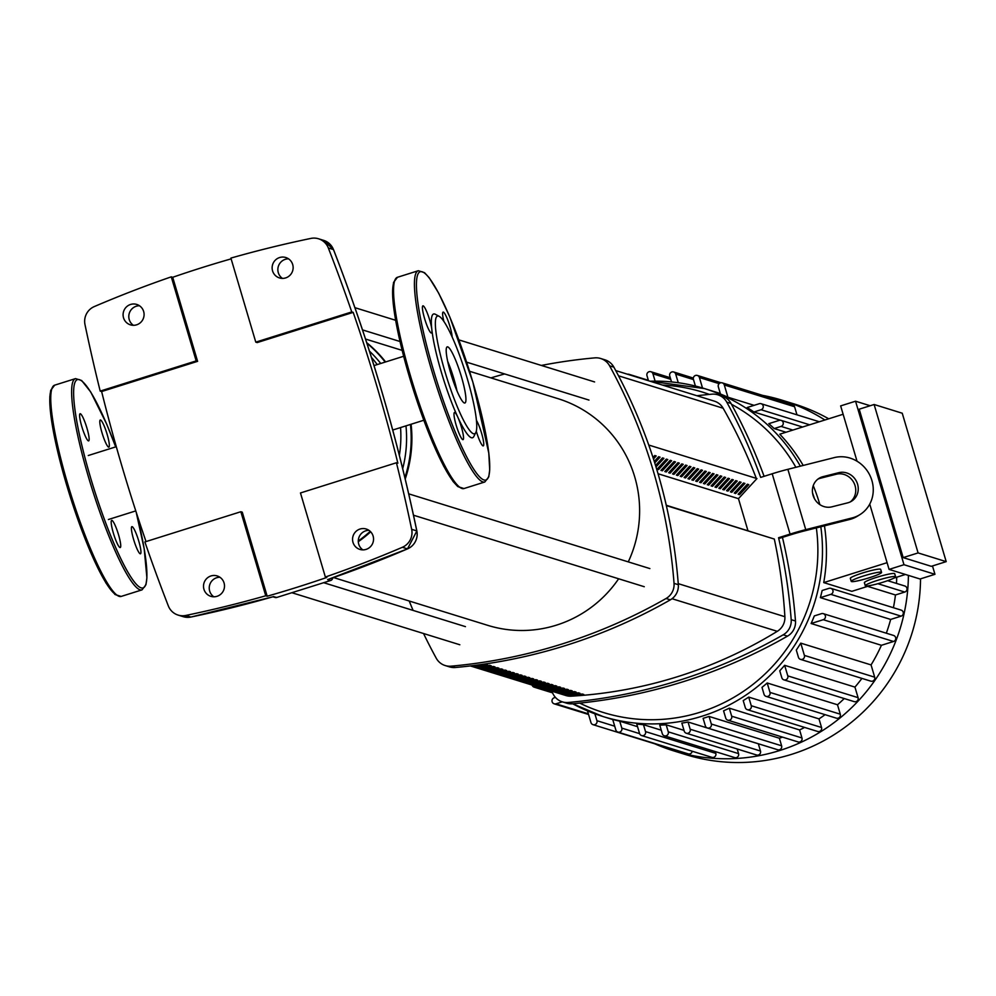 <?xml version="1.0" encoding="UTF-8"?>
<svg xmlns="http://www.w3.org/2000/svg" width="996" height="996" viewBox="0 0 996 996"><rect width="100%" height="100%" fill="white"/><g stroke="black" fill="none" stroke-linecap="round" stroke-linejoin="round"><path stroke-width="1.49" d="M582.361 694.025L583.781 694.461A452.856 444.689 107.2 0 1 571.841 695.395L570.409 694.959A452.856 444.689 -72.8 0 0 582.361 694.025M578.502 692.83L579.933 693.266A452.856 444.689 107.2 0 1 567.981 694.2L566.55 693.764A452.856 444.689 -72.8 0 0 578.502 692.83M574.642 691.635L576.074 692.071A452.856 444.689 107.2 0 1 564.122 693.004L562.703 692.569A452.856 444.689 -72.8 0 0 574.642 691.635M570.783 690.44L572.214 690.875A452.856 444.689 107.2 0 1 560.262 691.809L558.843 691.373A452.856 444.689 -72.8 0 0 570.783 690.44M566.923 689.244L568.355 689.68A452.856 444.689 107.2 0 1 556.415 690.614L554.984 690.178A452.856 444.689 -72.8 0 0 566.923 689.244M563.064 688.049L564.495 688.485A452.856 444.689 107.2 0 1 552.556 689.419L551.124 688.983A452.856 444.689 -72.8 0 0 563.064 688.049M559.217 686.854L560.636 687.29A452.856 444.689 107.2 0 1 548.696 688.224L547.265 687.788A452.856 444.689 -72.8 0 0 559.217 686.854M555.357 685.659L556.776 686.095A452.856 444.689 107.2 0 1 544.837 687.028L543.405 686.593A452.856 444.689 -72.8 0 0 555.357 685.659M551.498 684.464L552.929 684.899A452.856 444.689 107.2 0 1 540.977 685.833L539.546 685.397A452.856 444.689 -72.8 0 0 551.498 684.464M547.638 683.268L549.07 683.704A452.856 444.689 107.2 0 1 537.118 684.638L535.699 684.202A452.856 444.689 -72.8 0 0 547.638 683.268M543.779 682.073L545.21 682.509A452.856 444.689 107.2 0 1 533.271 683.443L531.839 683.007A452.856 444.689 -72.8 0 0 543.779 682.073M539.919 680.878L541.351 681.314A452.856 444.689 107.2 0 1 529.411 682.248L527.98 681.812A452.856 444.689 -72.8 0 0 539.919 680.878M536.06 679.683L537.491 680.119A452.856 444.689 107.2 0 1 525.552 681.052L524.12 680.617A452.856 444.689 -72.8 0 0 536.06 679.683M532.213 678.488L533.632 678.923A452.856 444.689 107.2 0 1 521.692 679.857L520.261 679.421A452.856 444.689 -72.8 0 0 532.213 678.488M528.353 677.292L529.785 677.728A452.856 444.689 107.2 0 1 517.833 678.662L516.401 678.226A452.856 444.689 -72.8 0 0 528.353 677.292M524.494 676.097L525.925 676.533A452.856 444.689 107.2 0 1 513.973 677.467L512.554 677.031A452.856 444.689 -72.8 0 0 524.494 676.097M520.634 674.902L522.066 675.338A452.856 444.689 107.2 0 1 510.114 676.272L508.695 675.836A452.856 444.689 -72.8 0 0 520.634 674.902M516.775 673.707L518.206 674.143A452.856 444.689 107.2 0 1 506.267 675.076L504.835 674.641A452.856 444.689 -72.8 0 0 516.775 673.707M512.915 672.512L514.347 672.947A452.856 444.689 107.2 0 1 502.407 673.881L500.976 673.445A452.856 444.689 -72.8 0 0 512.915 672.512M509.068 671.316L510.487 671.752A452.856 444.689 107.2 0 1 498.548 672.686L497.116 672.25A452.856 444.689 -72.8 0 0 509.068 671.316M505.209 670.109L506.628 670.557A452.856 444.689 107.2 0 1 494.688 671.491L493.257 671.043A452.856 444.689 -72.8 0 0 505.209 670.109M501.349 668.914L502.781 669.362A452.856 444.689 107.2 0 1 490.829 670.296L489.397 669.847A452.856 444.689 -72.8 0 0 501.349 668.914M497.49 667.718L498.921 668.167A452.856 444.689 107.2 0 1 486.969 669.1L485.55 668.652A452.856 444.689 -72.8 0 0 497.49 667.718M493.63 666.523L495.062 666.971A452.856 444.689 107.2 0 1 483.122 667.905L481.69 667.457A452.856 444.689 -72.8 0 0 493.63 666.523M489.771 665.328L491.202 665.776A452.856 444.689 107.2 0 1 479.263 666.71L477.831 666.262A452.856 444.689 -72.8 0 0 489.771 665.328M481.043 664.556A452.856 444.689 -72.8 0 0 485.911 664.133L487.343 664.581A452.856 444.689 107.2 0 1 475.403 665.515L474.943 665.378M470.361 665.938L565.828 695.519A15.824 15.538 -72.8 0 0 571.243 696.179A452.856 444.689 -72.8 0 0 777.291 631.327A15.824 15.538 -72.8 0 0 784.885 616.711A514.16 504.885 -72.8 0 0 774.315 539.06L666.349 505.607M756.3 478.366A514.16 504.885 -72.8 0 0 723.133 408.236A15.824 15.538 -72.8 0 0 714.331 401.139L615.74 370.587M373.114 536.06A10.682 10.483 107.2 0 1 359.892 549.419A10.682 10.483 107.2 0 1 355.684 531.702A10.682 10.483 107.2 0 1 373.114 536.06M368.943 530.333A10.682 10.483 -72.8 0 0 362.88 549.879M224.063 582.959A10.682 10.483 107.2 0 1 210.841 596.33A10.682 10.483 107.2 0 1 206.633 578.614A10.682 10.483 107.2 0 1 224.063 582.959M219.892 577.244A10.682 10.483 -72.8 0 0 213.829 596.791M143.648 311.474A10.682 10.483 107.2 0 1 130.426 324.845A10.682 10.483 107.2 0 1 126.218 307.129A10.682 10.483 107.2 0 1 143.648 311.474M139.477 305.747A10.682 10.483 -72.8 0 0 133.414 325.306M292.7 264.562A10.682 10.483 107.2 0 1 279.478 277.934A10.682 10.483 107.2 0 1 275.257 260.217A10.682 10.483 107.2 0 1 292.7 264.562M288.516 258.836A10.682 10.483 -72.8 0 0 282.466 278.394M323.663 240.372A15.824 15.538 107.2 0 1 333.461 249.56L323.663 240.372L318.521 238.779A15.824 15.538 107.2 0 0 310.864 238.418A1160.452 1139.511 -72.8 0 0 230.898 258.089L255.785 342.138L351.762 311.935L353.194 312.371A1781.508 1749.374 107.2 0 1 397.865 463.202L396.433 462.754L300.468 492.958L325.368 577.02A1160.452 1139.511 -72.8 0 0 402.359 547.29L407.501 548.883A1160.452 1139.511 107.2 0 1 327.622 579.597L328.381 579.336M327.622 579.597L330.585 580.519L276.788 597.451L330.585 580.519A3.162 3.113 -72.8 0 0 332.714 577.867M273.302 596.679L276.788 597.451A3.162 3.113 -72.8 0 1 275.021 597.438A3.162 3.162 0 0 0 276.838 597.451L276.888 597.426M325.368 577.02L326.788 577.456A1160.452 1139.511 107.2 0 1 267.177 596.218L265.745 595.782L240.845 511.732L242.277 512.168L267.177 596.218M273.813 596.529A1160.452 1139.511 107.2 0 1 190.921 617.047L185.779 615.453A1160.452 1139.511 -72.8 0 0 265.745 595.782M171.275 276.851A1160.452 1139.511 -72.8 0 0 94.284 306.581A15.824 15.538 107.2 0 0 84.984 324.547A1781.508 1749.374 -72.8 0 0 100.198 391.104L196.175 360.901L171.275 276.851L172.706 277.286A1160.452 1139.511 107.2 0 1 231.122 258.873M351.762 311.935A1781.508 1749.374 -72.8 0 0 328.319 247.967L333.461 249.56A1781.508 1749.374 107.2 0 1 416.801 530.905L411.659 529.312A15.824 15.538 107.2 0 1 402.359 547.29M411.659 529.312A1781.508 1749.374 -72.8 0 0 396.433 462.754M318.521 238.779A15.824 15.538 107.2 0 1 328.319 247.967M255.785 342.138L257.217 342.574L353.194 312.371M172.706 277.286L197.594 361.336L101.629 391.54L100.198 391.104M197.594 361.336L196.175 360.901M146.026 541.563A1781.508 1749.374 107.2 0 1 101.629 391.54M240.845 511.732L144.881 541.936A1781.508 1749.374 -72.8 0 0 168.324 605.904A15.824 15.538 107.2 0 0 185.779 615.453M377.235 364.586A120.23 118.063 -72.8 0 0 371.446 357.39M380.746 363.478A120.23 118.063 -72.8 0 0 369.454 351.14M385.191 362.083A124.189 121.948 -72.8 0 0 366.889 343.197M385.626 361.946A124.189 121.948 -72.8 0 0 366.727 342.699M358.286 541.687A124.189 121.948 -72.8 0 0 370.674 531.802M405.21 479.026A124.189 121.948 -72.8 0 0 411.087 424.246M358.261 540.977A124.189 121.948 -72.8 0 0 370.213 531.354M404.886 477.657A124.189 121.948 -72.8 0 0 410.427 424.458M402.695 468.668A120.23 118.063 -72.8 0 0 405.97 425.865M399.371 455.384A120.23 118.063 -72.8 0 0 400.554 427.57M628.277 561.881A118.649 116.507 -72.8 0 0 634.713 476.847A118.649 116.507 -72.8 0 0 558.046 398.686L469.552 371.271M333.573 577.568L487.803 625.364A118.649 116.507 -72.8 0 0 618.653 578.776M791.198 619.686A15.824 15.538 107.2 0 1 783.205 634.813L787.5 636.145A15.824 15.538 -72.8 0 0 795.48 621.006L791.198 619.686A538.375 528.664 -72.8 0 0 778.561 537.728L779.98 538.164L789.504 535.163A31.635 3.362 163.5 0 1 805.179 530.719L849.675 519.476A31.635 29.382 58 0 0 857.506 516.14L859.996 514.583A31.635 29.382 -122 0 1 852.165 517.92L849.675 519.476M787.5 636.145A538.375 528.664 107.2 0 1 572.513 703.798L568.23 702.479A538.375 528.664 -72.8 0 0 783.205 634.813M568.23 702.479A15.824 15.538 107.2 0 1 553.403 694.523A538.375 528.664 -72.8 0 1 551.547 691.087M562.342 701.844L566.624 703.176A15.824 15.538 -72.8 0 0 572.513 703.798M696.926 395.736A538.375 528.664 -72.8 0 1 711.928 394.179A15.824 15.538 107.2 0 1 726.756 402.135L731.039 403.467A15.824 15.538 -72.8 0 0 722.1 396.134L717.817 394.802M731.039 403.467A538.375 528.664 107.2 0 1 764.094 476.325M782.445 537.392A538.375 528.664 107.2 0 1 795.48 621.006M859.996 514.583A31.635 29.382 -122 0 0 870.305 476.225A31.635 29.382 -122 0 0 834.287 457.6L787.873 469.315A31.635 3.362 163.5 0 0 772.199 473.772L760.683 477.395A538.375 528.664 -72.8 0 0 726.756 402.135M541.363 365.445A538.375 528.664 -72.8 0 1 594.774 357.875A15.824 15.538 107.2 0 1 609.602 365.831L613.885 367.163A15.824 15.538 -72.8 0 0 604.946 359.83L600.663 358.498M504.686 373.961A538.375 528.664 -72.8 0 0 490.891 377.882M613.885 367.163A538.375 528.664 107.2 0 1 678.326 584.702L674.043 583.382A15.824 15.538 107.2 0 1 666.05 598.509L670.333 599.841A15.824 15.538 -72.8 0 0 678.326 584.702M670.333 599.841A538.375 528.664 107.2 0 1 455.359 667.494L451.076 666.175A15.824 15.538 107.2 0 1 436.248 658.219A538.375 528.664 -72.8 0 1 423.549 633.518M445.187 665.552L449.47 666.872A15.824 15.538 -72.8 0 0 455.359 667.494M409.207 600.999A538.375 528.664 -72.8 0 0 413.091 610.399M451.076 666.175A538.375 528.664 -72.8 0 0 666.05 598.509M674.043 583.382A538.375 528.664 -72.8 0 0 609.602 365.831M738.111 494.253L747.361 484.205L748.793 484.641L739.542 494.701L738.111 494.253M739.094 493.182L739.542 494.701M734.264 493.057L743.502 483.01L744.933 483.446L735.683 493.506L734.264 493.057M735.235 491.987L735.683 493.506M730.404 491.862L739.642 481.815L741.074 482.251L731.823 492.31L730.404 491.862M731.388 490.791L731.823 492.31M726.545 490.667L735.783 480.62L737.214 481.056L727.976 491.115L726.545 490.667M727.528 489.596L727.976 491.115M722.685 489.472L731.936 479.425L733.355 479.86L724.117 489.92L722.685 489.472M723.669 488.401L724.117 489.92M718.826 488.277L728.076 478.229L729.495 478.665L720.257 488.725L718.826 488.277M719.809 487.206L720.257 488.725M714.966 487.081L724.217 477.034L725.648 477.47L716.398 487.53L714.966 487.081M715.95 486.011L716.398 487.53M711.107 485.886L720.357 475.839L721.789 476.275L712.538 486.334L711.107 485.886M712.09 484.815L712.538 486.334M707.26 484.691L716.498 474.644L717.929 475.08L708.679 485.139L707.26 484.691M708.231 483.62L708.679 485.139M703.4 483.496L712.638 473.449L714.07 473.884L704.832 483.932L703.4 483.496M704.384 482.425L704.832 483.932M699.541 482.301L708.779 472.253L710.21 472.689L700.972 482.736L699.541 482.301M700.524 481.23L700.972 482.736M695.681 481.105L704.931 471.058L706.351 471.494L697.113 481.541L695.681 481.105M696.665 480.035L697.113 481.541M691.822 479.91L701.072 469.863L702.491 470.299L693.253 480.346L691.822 479.91M692.805 478.839L693.253 480.346M687.962 478.715L697.212 468.668L698.644 469.104L689.394 479.151L687.962 478.715M688.946 477.644L689.394 479.151M684.115 477.52L693.353 467.473L694.785 467.908L685.534 477.956L684.115 477.52M685.086 476.449L685.534 477.956M680.256 476.325L689.493 466.277L690.925 466.713L681.675 476.76L680.256 476.325M681.239 475.254L681.675 476.76M676.396 475.129L685.634 465.082L687.066 465.518L677.828 475.565L676.396 475.129M677.38 474.059L677.828 475.565M672.537 473.934L681.787 463.887L683.206 464.323L673.968 474.37L672.537 473.934M673.52 472.863L673.968 474.37M668.677 472.739L677.927 462.692L679.347 463.128L670.109 473.175L668.677 472.739M669.661 471.668L670.109 473.175M664.818 471.544L674.068 461.497L675.5 461.932L666.249 471.98L664.818 471.544M665.801 470.473L666.249 471.98M660.958 470.349L670.208 460.301L671.64 460.737L662.39 470.784L660.958 470.349M661.942 469.278L662.39 470.784M657.111 469.153L666.349 459.106L667.781 459.542L658.53 469.589L657.111 469.153M658.082 468.083L658.53 469.589M655.542 465.456L662.489 457.911L663.921 458.347L656.003 466.95M654.285 461.447L658.63 456.716L660.062 457.152L654.758 462.928M652.99 457.45L654.783 455.521L656.202 455.956L653.476 458.932M658.045 473.747L738.459 498.66L756.948 478.566L648.757 445.038M747.909 530.557L738.459 498.66M666.262 505.258L774.315 539.06M822.933 476.673L838.757 472.677A15.824 14.691 -122 0 1 856.772 481.989A15.824 14.691 -122 0 1 851.617 501.175A15.824 14.691 -122 0 1 847.696 502.843L831.872 506.84A15.824 14.691 -122 0 1 813.869 497.514A15.824 14.691 -122 0 1 819.023 478.341A15.824 14.691 -122 0 1 822.933 476.673L820.443 478.229A15.824 14.691 58 0 0 817.816 479.188M850.323 501.884A15.824 14.691 58 0 0 853.933 482.836A15.824 14.691 58 0 0 836.267 474.233L820.443 478.229M778.561 537.728L790.077 534.093A31.635 3.362 -16.5 0 1 805.752 529.648L852.165 517.92M654.708 743.775A183.513 180.201 -72.8 0 0 673.595 750.835A183.513 180.201 -72.8 0 0 779.744 750.511A183.513 180.201 -72.8 0 0 908.402 575.389M824.887 420.001A183.513 180.201 -72.8 0 0 782.234 400.255A183.513 180.201 -72.8 0 0 762.662 395.387M673.595 750.835L685.721 754.595A183.513 180.201 -72.8 0 0 791.857 754.258A183.513 180.201 -72.8 0 0 920.528 578.85M828.709 418.793A183.513 180.201 -72.8 0 0 794.347 404.003L782.234 400.255M709.077 716.448L711.318 724.017A3.162 3.113 107.2 0 1 707.397 727.976A3.162 3.113 107.2 0 1 705.355 725.897L703.114 718.328A171.648 168.548 -72.8 0 0 706.102 717.406A171.648 168.548 -72.8 0 0 709.077 716.448L779.37 738.223A171.648 168.548 -72.8 0 0 782.545 737.127M729.309 708.168L731.674 716.199A3.162 3.113 107.2 0 1 727.765 720.158A3.162 3.113 107.2 0 1 725.723 718.066L723.569 710.833A171.648 168.548 -72.8 0 0 729.309 708.168L799.601 729.956A171.648 168.548 -72.8 0 0 804.581 727.429M748.706 697.1L751.258 705.728A3.162 3.113 107.2 0 1 747.349 709.687A3.162 3.113 107.2 0 1 745.294 707.608L743.215 700.586A171.648 168.548 -72.8 0 0 748.706 697.1L818.998 718.888A171.648 168.548 -72.8 0 0 825.099 714.667M767.206 682.982L769.995 692.419A3.162 3.113 107.2 0 1 766.086 696.378A3.162 3.113 107.2 0 1 764.032 694.299L761.99 687.377A171.648 168.548 -72.8 0 0 767.206 682.982L837.499 704.77A171.648 168.548 -72.8 0 0 844.222 698.545M784.649 665.316L787.786 675.886A3.162 3.113 107.2 0 1 783.864 679.845A3.162 3.113 107.2 0 1 781.823 677.753L779.756 670.794A171.648 168.548 -72.8 0 0 784.649 665.316L854.942 687.103A171.648 168.548 -72.8 0 0 861.913 678.401M800.759 643.13L804.395 655.405A3.162 3.113 107.2 0 1 800.485 659.364A3.162 3.113 107.2 0 1 798.431 657.273L796.302 650.052A171.648 168.548 -72.8 0 0 800.759 643.13L871.064 664.917A171.648 168.548 -72.8 0 0 881.41 645.296L811.118 623.521A171.648 168.548 -72.8 0 0 814.317 615.914L821.451 613.673A3.162 3.113 -72.8 0 1 823.281 613.661L893.574 635.448A3.162 3.113 107.2 0 1 893.537 641.486L881.41 645.296M886.316 633.195A171.648 168.548 -72.8 0 0 890.661 619.437L820.368 597.65A171.648 168.548 -72.8 0 0 822.148 590.504L829.021 588.337A3.162 3.113 -72.8 0 1 830.851 588.325L901.143 610.112A3.162 3.113 107.2 0 1 901.106 616.151L890.661 619.437M893.412 607.709A171.648 168.548 -72.8 0 0 895.454 594.973L867.641 586.358M870.404 585.486L851.854 591.325L823.742 582.61A171.648 168.548 -72.8 0 0 824.464 525.851M819.845 504.611A171.648 168.548 -72.8 0 0 813.234 485.662M803.199 465.443A171.648 168.548 -72.8 0 0 779.781 434.194L843.126 414.261M786.006 432.239L774.178 428.566A171.648 168.548 -72.8 0 0 768.825 423.661L779.27 420.374A3.162 3.113 107.2 0 1 783.279 423.375A3.162 3.113 107.2 0 1 781.051 426.4L774.178 428.566M780.565 420.25L753.91 411.995A171.648 168.548 -72.8 0 0 747.137 407.526L759.263 403.716A3.162 3.113 107.2 0 1 763.272 406.717A3.162 3.113 107.2 0 1 761.056 409.742L753.91 411.995M754.109 405.335L727.927 397.217A171.648 168.548 -72.8 0 0 720.469 394.055L718.328 386.834A3.162 3.113 -72.8 0 1 722.237 382.862L792.542 404.65A3.162 3.113 107.2 0 1 794.584 406.729L796.974 414.834M881.286 572.19A15.824 1.681 -16.5 0 1 881.56 572.376A15.824 1.681 -16.5 0 1 868.064 578.128A15.824 1.681 -16.5 0 1 851.48 581.564A15.824 1.681 -16.5 0 1 851.219 581.365A15.824 1.681 -16.5 0 1 864.715 575.626A15.824 1.681 -16.5 0 1 881.286 572.19M850.584 578.552A15.824 1.681 -16.5 0 1 850.323 578.352A15.824 1.681 -16.5 0 1 863.818 572.6A15.824 1.681 -16.5 0 1 880.402 569.164A15.824 1.681 -16.5 0 1 880.663 569.363A15.824 1.681 -16.5 0 1 880.551 569.675M895.354 576.547A15.824 1.681 -16.5 0 1 895.616 576.734A15.824 1.681 -16.5 0 1 882.12 582.486A15.824 1.681 -16.5 0 1 865.536 585.922A15.824 1.681 -16.5 0 1 865.275 585.723A15.824 1.681 -16.5 0 1 878.771 579.983A15.824 1.681 -16.5 0 1 895.354 576.547M864.653 582.909A15.824 1.681 -16.5 0 1 864.379 582.71A15.824 1.681 -16.5 0 1 877.874 576.958A15.824 1.681 -16.5 0 1 894.458 573.522A15.824 1.681 -16.5 0 1 894.719 573.721A15.824 1.681 -16.5 0 1 894.607 574.032M870.18 405.745L855.552 401.214L840.649 405.895L857.033 461.223M874.115 404.5L859.212 409.194L903.173 557.611L931.297 566.326L946.2 561.632L902.239 413.216L874.115 404.5L918.088 552.917L946.2 561.632M920.055 579L889.079 569.401L903.982 564.707L934.958 574.306L920.055 579M823.742 582.61L887.087 562.678M905.426 574.468L893.985 578.066M903.173 557.611L918.088 552.917M889.079 569.401L869.745 504.125M932.48 565.952L934.958 574.306M855.552 401.214L903.982 564.707M887.623 580.68L904.816 585.997A3.162 3.113 107.2 0 1 904.766 592.047L895.454 594.973M896.475 583.419A171.648 168.548 -72.8 0 0 896.711 577.207M639.606 733.641L621.803 728.113A3.162 3.113 -72.8 0 1 617.881 732.085A3.162 3.113 -72.8 0 1 615.839 729.993L612.714 719.423A171.648 168.548 -72.8 0 0 619.736 721.166L637.54 726.682M715.277 751.582L715.813 753.374L645.52 731.599A3.162 3.113 -72.8 0 1 641.598 735.558A3.162 3.113 -72.8 0 1 639.557 733.467L636.755 724.042A171.648 168.548 -72.8 0 0 643.466 724.677L661.269 730.193M737.189 748.992L738.559 753.623L668.266 731.848A3.162 3.113 -72.8 0 1 664.357 735.807A3.162 3.113 -72.8 0 1 662.303 733.716L659.75 725.1A171.648 168.548 -72.8 0 0 666.187 724.827L683.991 730.342M758.33 743.8L760.483 751.034L690.178 729.246A3.162 3.113 -72.8 0 1 686.269 733.218A3.162 3.113 -72.8 0 1 684.227 731.126L681.849 723.108A171.648 168.548 -72.8 0 0 688.037 722.013L758.33 743.8A171.648 168.548 -72.8 0 0 758.404 743.775M811.118 623.521L823.244 619.699A3.162 3.113 -72.8 0 0 823.281 613.661M820.368 597.65L830.813 594.363A3.162 3.113 -72.8 0 0 830.851 588.325M587.503 710.895L590.964 722.573A3.162 3.113 -72.8 0 0 596.131 723.868A3.162 3.113 -72.8 0 0 596.928 720.693L594.873 713.796M664.593 746.552A3.162 3.113 107.2 0 1 663.299 746.44L593.006 724.665M621.803 728.113L619.736 721.166M692.195 751.233A3.162 3.113 107.2 0 1 688.174 753.86L617.881 732.085M645.52 731.599L643.466 724.677M715.813 753.374A3.162 3.113 107.2 0 1 711.891 757.333L641.598 735.558M668.266 731.848L666.187 724.827M738.559 753.623A3.162 3.113 107.2 0 1 734.65 757.583L664.357 735.807M690.178 729.246L688.037 722.013M760.483 751.034A3.162 3.113 107.2 0 1 756.562 754.993L686.269 733.218M562.279 701.831L555.98 703.811A3.162 3.113 107.2 0 1 551.983 700.811A3.162 3.113 107.2 0 1 554.199 697.785L555.432 697.387M799.601 729.956L801.967 737.974A3.162 3.113 107.2 0 1 798.057 741.933L727.765 720.158M818.998 718.888L821.551 727.503A3.162 3.113 107.2 0 1 817.641 731.462L747.349 709.687M837.499 704.77L840.288 714.194A3.162 3.113 107.2 0 1 836.379 718.166L766.086 696.378M854.942 687.103L858.079 697.661A3.162 3.113 107.2 0 1 854.157 701.62L783.864 679.845M871.064 664.917L874.687 677.18A3.162 3.113 107.2 0 1 870.778 681.14L800.485 659.364M537.392 686.705L535.985 687.153A3.162 3.113 107.2 0 1 532.101 685.074M779.37 738.223L781.611 745.792A3.162 3.113 107.2 0 1 777.689 749.751L707.397 727.976M727.927 397.217L724.291 384.954A3.162 3.113 -72.8 0 0 722.237 382.862M702.504 387.979L699.404 377.534A3.162 3.113 -72.8 0 0 694.237 376.239A3.162 3.113 -72.8 0 0 693.44 379.414L695.407 386.05M678.264 382.738L675.699 374.06A3.162 3.113 -72.8 0 0 670.532 372.765A3.162 3.113 -72.8 0 0 669.735 375.928L671.516 381.929M655.119 381.144L652.94 373.811A3.162 3.113 -72.8 0 0 647.774 372.516A3.162 3.113 -72.8 0 0 646.977 375.679L648.471 380.721M630.244 375.081A3.162 3.113 -72.8 0 0 627.505 374.235M81.797 426.512A14.243 2.229 72.5 0 0 88.644 440.892A14.243 2.229 72.5 0 0 86.938 428.106A14.243 2.229 72.5 0 0 80.091 413.726A14.243 2.229 72.5 0 0 81.797 426.512M100.559 420.001A14.243 2.229 72.5 0 0 100.297 419.988A14.243 2.229 72.5 0 0 102.227 433.509A14.243 2.229 72.5 0 0 108.601 447.142A14.243 2.229 72.5 0 0 108.85 447.154A14.243 2.229 72.5 0 0 106.921 433.634A14.243 2.229 72.5 0 0 100.559 420.001M138.743 541.015A14.243 2.229 72.5 0 0 131.895 526.635A14.243 2.229 72.5 0 0 133.601 539.421A14.243 2.229 72.5 0 0 140.436 553.801A14.243 2.229 72.5 0 0 138.743 541.015M119.981 547.539A14.243 2.229 72.5 0 0 120.23 547.539A14.243 2.229 72.5 0 0 118.312 534.018A14.243 2.229 72.5 0 0 111.938 520.385A14.243 2.229 72.5 0 0 111.689 520.373A14.243 2.229 72.5 0 0 113.606 533.893A14.243 2.229 72.5 0 0 119.981 547.539M447.752 346.882A29.419 4.607 -107.5 0 1 460.924 375.069A29.419 4.607 -107.5 0 1 464.895 403.007A29.419 4.607 -107.5 0 1 464.373 402.994A29.419 4.607 -107.5 0 1 451.2 374.807A29.419 4.607 -107.5 0 1 447.229 346.869A29.419 4.607 -107.5 0 1 447.752 346.882M447.665 361.274A29.419 4.607 -107.5 0 1 457.002 390.942M475.802 432.588L473.835 436.485A64.865 10.147 -107.5 0 1 471.394 437.717A64.865 10.147 -107.5 0 1 457.749 417.038A64.865 10.147 -107.5 0 1 431.841 329.576A64.865 10.147 -107.5 0 1 434.766 314.039A64.865 10.147 -107.5 0 1 435.389 314.3L439.224 316.367A61.702 9.649 -107.5 0 1 465.269 372.043A61.702 9.649 -107.5 0 1 475.802 432.588A61.702 9.649 -107.5 0 1 473.486 433.758A61.702 9.649 -107.5 0 1 444.913 371.483A61.702 9.649 -107.5 0 1 438.638 316.118A61.702 9.649 -107.5 0 1 439.224 316.367M424.607 318.62A14.243 2.229 -107.5 0 1 422.902 305.834A14.243 2.229 -107.5 0 1 429.749 320.214A14.243 2.229 -107.5 0 1 431.841 329.576A14.243 2.229 -107.5 0 1 431.455 333A14.243 2.229 -107.5 0 1 424.607 318.62M443.855 321.347A14.243 2.229 -107.5 0 1 443.108 312.097A14.243 2.229 -107.5 0 1 443.369 312.109A14.243 2.229 -107.5 0 1 448.524 322.069A14.243 2.229 -107.5 0 1 452.147 336.934M476.412 420.349A14.243 2.229 -107.5 0 1 481.554 433.123A14.243 2.229 -107.5 0 1 483.247 445.909A14.243 2.229 -107.5 0 1 476.399 431.529A14.243 2.229 -107.5 0 1 476.3 431.181M462.791 439.647A14.243 2.229 -107.5 0 1 456.417 426.002A14.243 2.229 -107.5 0 1 454.5 412.493A14.243 2.229 -107.5 0 1 454.749 412.493A14.243 2.229 -107.5 0 1 457.749 417.038A14.243 2.229 -107.5 0 1 462.53 431.33A14.243 2.229 -107.5 0 1 463.04 439.647A14.243 2.229 -107.5 0 1 462.791 439.647M784.885 616.711L678.239 583.656M571.243 696.179L472.727 665.652M672.039 598.721L777.291 631.327M618.516 375.816L723.133 408.236M273.564 596.629L190.921 617.047A15.824 15.538 107.2 0 1 183.264 616.686L178.122 615.092M333.511 249.598C368.981 340.956 396.757 434.742 416.851 530.955A15.824 15.538 107.2 0 1 407.501 548.883L416.826 531.005M328.008 579.485L407.601 548.833M836.267 474.233L838.757 472.677M805.752 529.648L787.873 469.315M790.077 534.093L772.199 473.772M816.347 527.892A167.689 164.664 107.2 0 1 749.241 687.228A167.689 164.664 107.2 0 1 579.734 703.101M572.737 703.786A171.648 168.548 -72.8 0 0 602.841 716.485A171.648 168.548 -72.8 0 0 702.13 716.186A171.648 168.548 -72.8 0 0 820.816 526.772M814.491 498.772A171.648 168.548 -72.8 0 0 812.537 492.945M800.336 466.165A171.648 168.548 -72.8 0 0 704.458 388.577A171.648 168.548 -72.8 0 0 650.114 381.231M904.766 592.047L877.887 583.706M662.489 385.066A167.689 164.664 107.2 0 1 709.401 394.416M731.487 404.276A167.689 164.664 107.2 0 1 795.879 467.286M893.537 641.486L823.244 619.699M901.106 616.151L830.813 594.363M614.719 726.208L596.928 720.693M801.967 737.974L731.674 716.199M821.551 727.503L751.258 705.728M840.288 714.194L769.995 692.419M858.079 697.661L787.786 675.886M874.687 677.18L804.395 655.405M781.611 745.792L711.318 724.017M552.12 692.158L535.985 687.153M588.375 713.846L555.98 703.811M792.878 430.073L781.051 426.4M809.624 424.794L761.056 409.742M794.584 406.729L724.291 384.954M719.137 383.647L699.404 377.534M693.49 379.576L675.699 374.06M670.744 379.327L652.94 373.811M136.091 511.857A109.162 17.069 -107.5 0 1 138.818 586.582A109.162 17.069 -107.5 0 1 90.549 477.657A109.162 17.069 -107.5 0 1 79.443 379.688A109.162 17.069 -107.5 0 1 115.698 446.893L106.622 423.96L90.736 392.001L81.647 380.509L75.534 378.605A110.743 17.318 -107.5 0 0 88.781 478.03A110.743 17.318 -107.5 0 0 140.05 589.819A110.743 17.318 -107.5 0 0 142.017 589.869L121.151 596.43A110.743 17.318 -107.5 0 1 119.184 596.38A110.743 17.318 -107.5 0 1 67.915 484.604A110.743 17.318 -107.5 0 1 54.668 385.166L75.534 378.605M54.668 385.166L50.721 390.332L49.8 396.943L52.39 425.628L66.682 485.139A109.162 17.069 -107.5 0 1 52.016 388.403M117.13 595.297A109.162 17.069 -107.5 0 1 66.707 485.164M459.94 487.418A109.162 17.069 -107.5 0 1 409.518 377.272M394.827 280.511A109.162 17.069 -107.5 0 0 409.505 377.223L432.476 442.249L443.643 466.103L453.118 481.529L457.749 486.558L463.962 488.55A110.743 17.318 -107.5 0 1 461.995 488.488A110.743 17.318 -107.5 0 1 410.713 376.712A110.743 17.318 -107.5 0 1 397.479 277.274L418.345 270.713A110.743 17.318 -107.5 0 0 431.592 370.151A110.743 17.318 -107.5 0 0 482.861 481.927A110.743 17.318 -107.5 0 0 484.828 481.977L488.775 476.847L489.708 469.9L488.787 453.105L472.826 382.003L449.831 317.002L438.676 293.148L429.201 277.735L424.557 272.705L418.345 270.713M472.801 381.978A109.162 17.069 -107.5 0 1 483.907 479.948A109.162 17.069 -107.5 0 1 433.36 369.765A109.162 17.069 -107.5 0 1 422.254 271.808A109.162 17.069 -107.5 0 1 472.801 381.978M330.647 580.519A3.162 3.162 0 0 0 332.764 577.854M275.021 597.438L272.966 596.803M190.971 617.047L183.264 616.686M374.01 365.594L403.641 356.269M88.271 455.521L116.295 446.706M108.415 519.514L135.78 510.898M392.723 430.035L423.786 420.25M365.532 339.038L402.147 350.38M588.972 400.081L466.614 362.158M400.019 341.516L362.507 329.9M594.6 381.941L458.857 339.885M395.649 320.289L354.912 307.677M649.878 568.579L408.696 493.842M644.263 586.719L413.489 515.206M465.443 626.633L323.949 582.785M459.828 644.761L292.351 592.869M572.725 703.786L602.841 716.485L612.752 719.56M720.295 393.482L704.458 388.577L650.089 381.231M880.663 569.363L881.56 572.376M894.719 573.721L895.616 576.734M864.379 582.71L865.275 585.723M850.323 578.352L851.219 581.365M552.494 692.843L534.155 687.165M588.561 714.481L554.15 703.823M802.577 427.023L781.101 420.362M819.322 421.756L761.093 403.704M697.362 375.442L720.942 382.75M673.657 371.969L693.341 378.069M650.898 371.72L670.271 377.721M628.986 374.309L648.346 380.31M66.682 485.139L72.322 503.291L90.063 551.074L105.962 583.021L115.038 594.525L121.151 596.43M142.017 589.869L145.964 584.714L146.898 577.792L144.208 548.883L136.191 512.193M484.828 481.977L463.962 488.55M409.493 377.247L395.524 319.641L392.698 297.069L393.52 282.478L397.479 277.274"/></g></svg>
